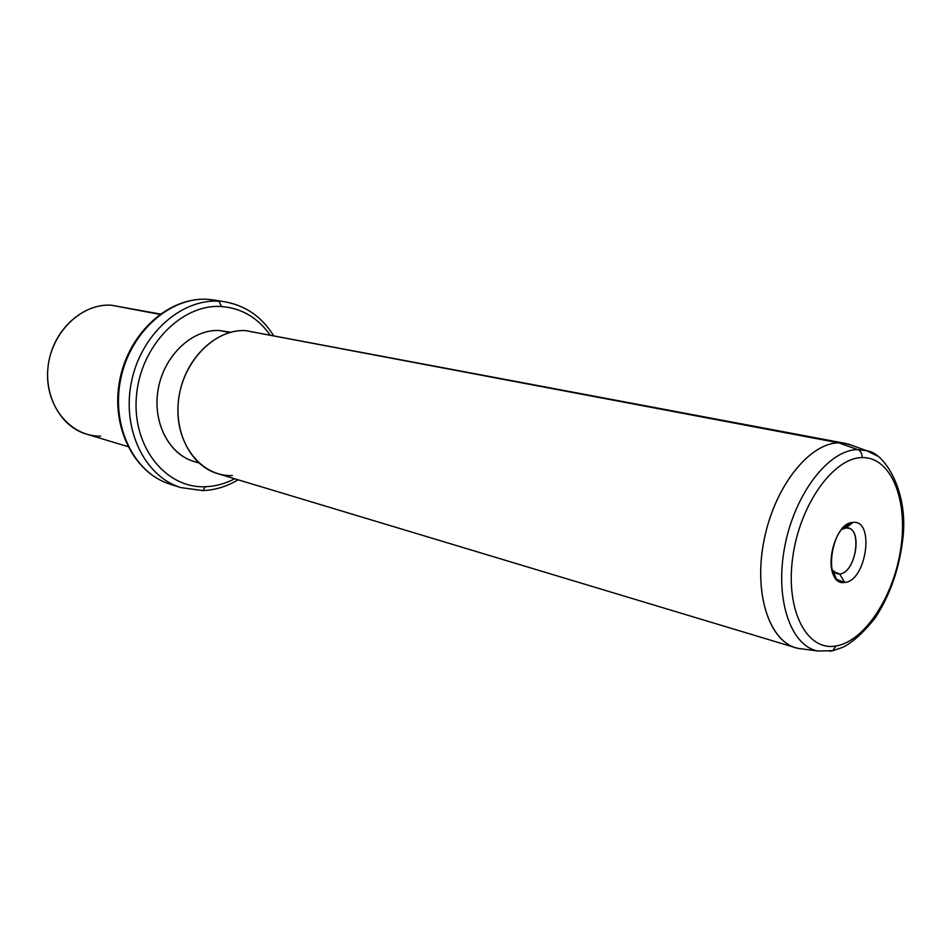 <?xml version="1.0" encoding="UTF-8"?>
<svg xmlns="http://www.w3.org/2000/svg" width="951" height="951" viewBox="0 0 951 951"><rect width="100%" height="100%" fill="white"/><g stroke="black" fill="none" stroke-linecap="round" stroke-linejoin="round"><path stroke-width="1.43" d="M127.886 446.601L86.351 434.084C59.877 426.417 42.522 393.655 48.929 361.035C55.039 328.368 83.533 303.44 111.255 305.2L159.78 314.389L111.255 305.2C80.883 303.143 50.26 333.516 47.764 369.677C44.816 405.839 70.469 436.806 100.687 436.14M111.255 305.2L160.267 314.02M207.568 299.315L207.936 299.339C170.193 296.641 130.109 332.113 120.706 379.152C110.922 426.143 134.055 473.099 169.932 484.107C134.055 473.099 110.922 426.143 120.706 379.152C130.109 332.113 170.193 296.641 207.936 299.339L207.698 299.315C168.969 296.771 129.253 332.398 119.945 378.974C110.28 425.466 133.092 472.599 169.932 484.107L180.726 487.566L202.29 490.526M273.389 335.382C261.965 317.111 246.19 305.996 226.053 302.038L214.878 300.124L207.936 299.339L219.087 301.241C181.225 298.566 140.962 334.36 131.464 381.826C121.585 429.222 144.742 476.522 180.726 487.566C144.742 476.522 121.585 429.222 131.464 381.826C140.962 334.36 181.225 298.566 219.087 301.241L207.805 299.315M219.087 301.241L221.476 306.531C181.7 303.607 140.237 346.021 136.409 396.401C131.975 446.78 165.89 488.707 205.44 486.722L202.694 490.609L205.44 486.722C215.508 486.341 225.256 483.69 234.683 478.769C225.256 483.69 215.508 486.341 205.44 486.722C165.89 488.707 131.975 446.78 136.409 396.401C140.237 346.021 181.7 303.607 221.476 306.531L219.087 301.241M269.87 334.716C257.602 317.527 241.471 308.136 221.476 306.531C241.471 308.136 257.602 317.527 269.87 334.716M198.818 462.923L193.956 461.485C168.41 454.186 151.887 421.234 158.413 388.02C164.678 354.771 192.554 329.058 219.336 330.52L229.69 332.517L219.336 330.52C191.722 328.975 163.12 356.423 157.914 390.885C152.386 425.311 171.477 457.871 198.414 462.555M219.336 330.52L230.736 332.232M852.833 445.698L845.617 443.439L838.937 442.869L245.584 330.615C213.999 328.701 181.415 362.83 178.217 402.998C174.544 443.166 200.934 476.926 232.401 475.559M245.584 330.615L838.937 442.869C809.753 442.786 775.338 485.497 764.438 538.29C753.228 591.046 768.289 640.094 795.714 647.75L217.494 473.586C190.022 465.657 172.333 429.697 179.561 393.405C186.503 357.053 216.745 329.01 245.584 330.615L845.617 443.439M795.714 647.75L798.376 648.427C769.953 643.102 753.263 594.589 763.926 540.822C774.257 487.031 809.253 442.738 838.937 442.869L848.292 444.058L866.741 450.726L857.695 449.609L838.937 442.869L857.695 449.609C828.999 449.621 795.072 493.105 784.92 545.767C774.447 598.393 790.376 645.848 817.824 651.019C790.376 645.848 774.447 598.393 784.92 545.767C795.072 493.105 828.999 449.621 857.695 449.609L866.741 450.726L877.381 455.993L866.741 450.726C884.834 452.593 909.608 492.547 902.511 541.345C898.826 569.911 889.863 595.243 875.609 617.365C863.96 632.153 853.059 642.127 842.895 647.274L832.886 650.674L835.893 646.002C864.839 641.414 894.213 595.778 900.93 547.562C908.05 499.334 890.956 456.789 862.058 457.609C862.319 453.734 860.869 451.059 857.695 449.609C860.869 451.059 862.319 453.734 862.058 457.609C833.29 457.633 799.518 505.04 792.67 557.797C785.395 610.601 806.888 651.364 835.893 646.002L832.886 650.674L829.795 651.233L832.886 650.674L817.824 651.019L798.376 648.427M835.893 646.002C806.888 651.364 785.395 610.601 792.67 557.797C799.518 505.04 833.29 457.633 862.058 457.609C890.956 456.789 908.05 499.334 900.93 547.562C894.213 595.778 864.839 641.414 835.893 646.002M853.059 522.396C830.912 522.527 822.139 586.684 844.726 582.428C866.432 581.287 875.134 519.555 853.059 522.396L845.974 527.948L841.647 529.445L845.974 527.948L853.059 522.396C875.134 519.555 866.432 581.287 844.726 582.428L836.535 579.325C824.208 568.329 834.289 527.056 850.301 522.979L853.059 522.396M839.614 573.964L844.726 582.428L839.614 573.964C856.352 573.191 863.009 525.665 845.974 527.948L848.173 528.114C863.044 530.408 854.985 573.394 839.614 573.964L837.011 573.786L831.84 569.59L833.314 571.539L839.614 573.964L834.645 572.68L839.614 573.964M844.726 527.662L843.537 527.389L844.726 527.662M180.726 487.566L203.003 490.597C215.306 490.038 227.004 486.436 238.107 479.791M836.535 579.325L833.314 571.539M850.301 522.979L843.858 528.399M833.92 572.989L832.696 572.68M845.059 527.389L843.834 527.104"/></g></svg>
